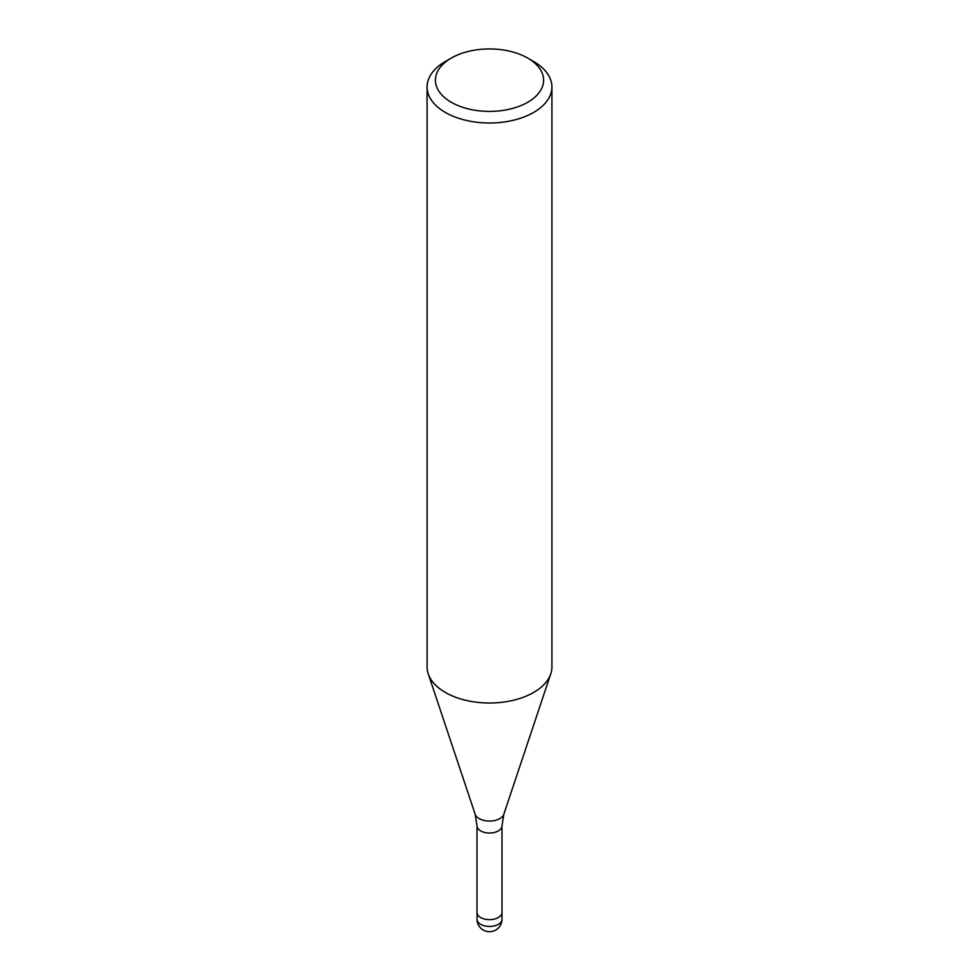 <?xml version="1.0" encoding="UTF-8"?>
<svg xmlns="http://www.w3.org/2000/svg" width="979" height="979" viewBox="0 0 979 979"><rect width="100%" height="100%" fill="white"/><g stroke="black" fill="none" stroke-linecap="round" stroke-linejoin="round"><path stroke-width="1.47" d="M501.982 912.355A12.482 7.208 180 0 1 501.982 912.452A12.482 7.208 180 0 1 498.323 917.543A12.482 7.208 180 0 1 484.727 919.11A12.482 7.208 180 0 1 477.018 912.452A12.482 7.208 180 0 1 477.018 912.355M527.742 58.091L533.628 61.493A62.411 36.027 180 0 1 551.911 86.972A62.411 36.027 180 0 1 533.628 112.45A62.411 36.027 180 0 1 465.612 120.258A62.411 36.027 180 0 1 427.089 86.972A62.411 36.027 180 0 1 445.372 61.493L451.258 58.091A54.09 31.23 180 0 1 527.742 58.091A54.09 31.23 180 0 1 527.742 102.257A54.09 31.23 180 0 1 451.258 102.257A54.09 31.23 180 0 1 451.258 58.091L445.372 61.493M551.911 86.972L551.911 666.98A62.411 36.027 180 0 1 533.628 692.459A62.411 36.027 180 0 1 465.612 700.266A62.411 36.027 180 0 1 427.089 666.98L427.089 86.972M550.773 673.809A62.411 36.027 180 0 1 533.628 692.459M501.982 919.244A12.482 7.208 180 0 1 498.323 924.335A12.482 7.208 180 0 1 492.731 926.195A12.482 7.208 180 0 1 477.018 919.244A12.482 12.482 0 0 0 495.741 930.05A12.482 12.482 0 0 0 501.982 919.244L501.982 912.452A12.482 7.208 180 0 1 492.731 919.403A12.482 7.208 180 0 1 477.018 912.452L477.018 825.823L475.158 814.234L428.288 674.005M475.158 814.234A14.612 8.432 180 0 0 485.217 820.696A14.612 8.432 180 0 0 499.828 818.603A14.612 8.432 180 0 0 503.842 814.234L501.982 825.823A12.482 7.208 180 0 1 498.323 830.914A12.482 7.208 180 0 1 484.727 832.48A12.482 7.208 180 0 1 477.018 825.823M503.842 814.234L550.712 674.005M501.982 912.452L501.982 825.823M477.018 919.244L477.018 912.452"/></g></svg>
